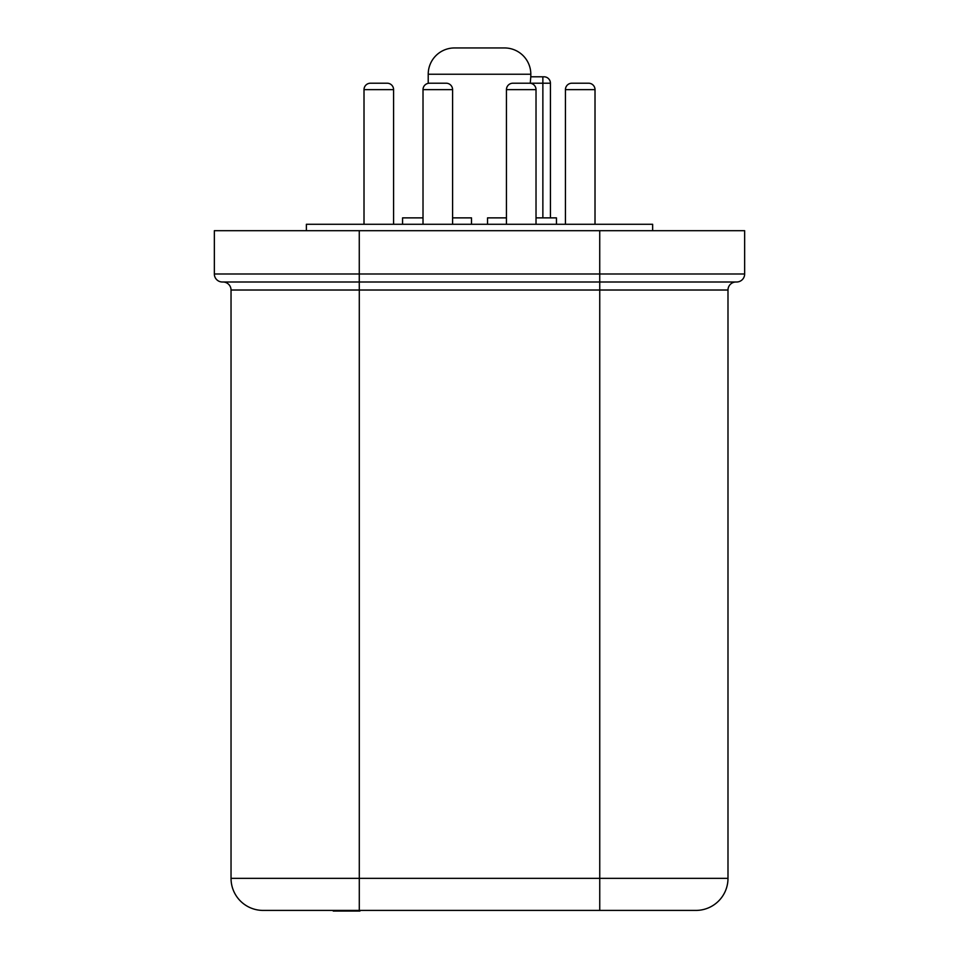 <?xml version="1.0" encoding="UTF-8"?>
<svg xmlns="http://www.w3.org/2000/svg" width="959" height="959" viewBox="0 0 959 959"><rect width="100%" height="100%" fill="white"/><g stroke="black" fill="none" stroke-linecap="round" stroke-linejoin="round"><path stroke-width="1.44" d="M550.43 83.217L530.255 83.217L530.795 76.804L544.017 76.804A6.413 6.413 0 0 1 550.43 83.217L550.43 217.873M571.852 83.217A6.413 6.413 0 0 0 565.438 89.631L595.012 89.631A6.413 6.413 0 0 0 588.598 83.217L571.852 83.217L588.598 83.217A6.413 6.413 0 0 1 595.012 89.631L595.012 224.286M536.021 224.286L536.021 89.631A6.413 6.413 0 0 0 529.608 83.217L512.861 83.217A6.413 6.413 0 0 0 506.448 89.631L506.448 224.286M452.588 224.286L452.588 89.631A6.413 6.413 0 0 0 446.175 83.217L429.428 83.217A6.413 6.413 0 0 0 423.015 89.631L423.015 224.286M393.586 89.631A6.413 6.413 0 0 0 387.172 83.217L370.426 83.217L387.172 83.217A6.413 6.413 0 0 1 393.586 89.631L393.586 224.286L393.586 89.631L364.012 89.631A6.413 6.413 0 0 1 370.426 83.217M364.012 89.631L364.012 224.286M565.438 89.631L565.438 224.286M542.866 217.873L542.866 76.804L530.795 76.804L530.818 74.239A26.289 26.289 0 0 0 504.518 47.95L454.506 47.95L504.518 47.95M530.818 74.239L428.217 74.239A26.289 26.289 0 0 1 454.506 47.95M536.021 217.873L556.46 217.873L556.46 224.286M306.377 230.699L306.377 224.286L652.647 224.286L652.647 230.699M428.217 74.239L428.217 83.337M487.532 224.286L487.532 217.873L506.448 217.873M452.588 217.873L471.504 217.873L471.504 224.286M402.564 224.286L402.564 217.873L423.015 217.873M359.265 230.699L359.265 273.986L214.348 273.986A8.02 8.02 0 0 0 222.368 282.006A8.02 8.02 0 0 1 214.348 273.986L214.348 230.699L744.652 230.699L744.652 273.986A8.02 8.02 0 0 1 736.632 282.006L222.368 282.006L359.265 282.006L223.015 282.006L359.265 282.006L359.289 290.014L231.035 290.014L231.035 878.348L359.289 878.348L359.289 290.014L727.989 290.014A8.02 8.02 0 0 1 736.009 282.006L599.747 282.006L599.747 878.348L727.989 878.348L727.989 290.014A8.02 8.02 0 0 1 736.009 282.006A8.02 8.02 0 0 0 727.989 290.014L727.989 878.348A32.067 32.067 0 0 1 695.934 910.415L263.102 910.415A32.067 32.067 0 0 1 231.035 878.348M695.934 910.415A32.067 32.067 0 0 0 727.989 878.348A32.067 32.067 0 0 1 695.934 910.415A32.067 32.067 0 0 0 727.989 878.348M223.015 282.006A8.02 8.02 0 0 1 231.035 290.014A8.02 8.02 0 0 0 223.015 282.006A8.02 8.02 0 0 1 231.035 290.014M333.241 910.415L333.241 911.05L359.937 911.05L359.937 910.415M333.588 911.05L333.588 910.415M359.937 911.05L360.272 910.415M536.021 89.631L506.448 89.631M452.588 89.631L423.015 89.631M359.289 910.415L359.289 878.348L599.747 878.348L599.747 910.415M359.265 282.006L359.265 273.986L599.735 273.986L599.735 230.699M599.735 282.006L599.735 273.986L744.652 273.986A8.02 8.02 0 0 1 736.632 282.006"/></g></svg>
